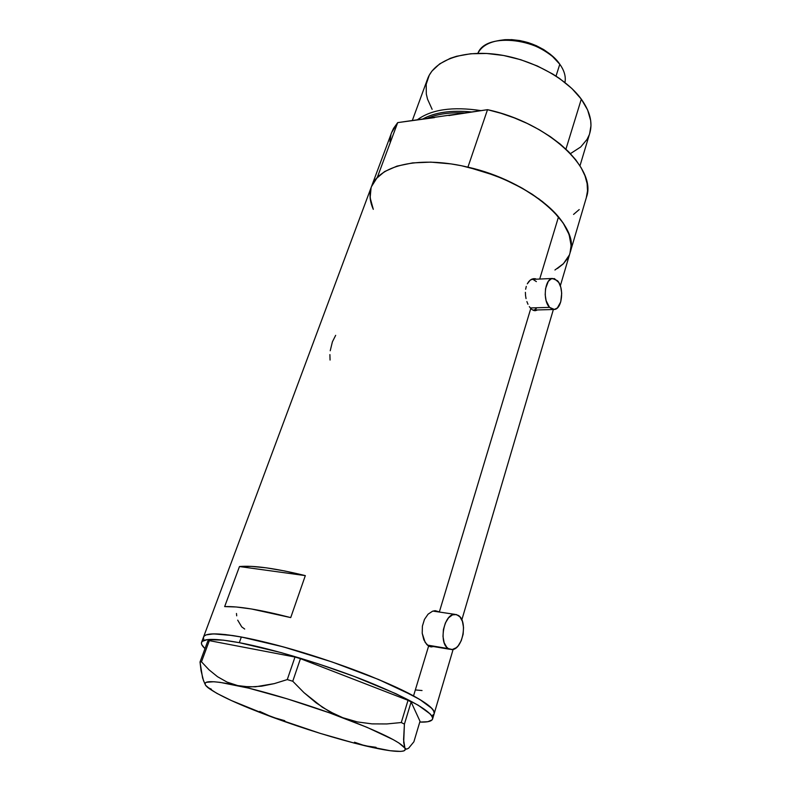 <?xml version="1.0" encoding="UTF-8"?>
<svg xmlns="http://www.w3.org/2000/svg" width="791" height="791" viewBox="0 0 791 791"><rect width="100%" height="100%" fill="white"/><g stroke="black" fill="none" stroke-linecap="round" stroke-linejoin="round"><path stroke-width="1.19" d="M428.069 645.654L449.733 649.263M448.418 648.64L427.358 645.08L448.418 648.64C438.194 643.409 444.008 613.371 454.944 614.36L458.276 615.378C468.292 620.925 462.488 650.528 451.473 649.559L448.418 648.64L452.284 649.51L456.288 647.7L458.147 645.871L461.232 640.73L463.121 634.293L463.536 627.51L462.419 621.39L459.927 616.832L456.427 614.548L452.432 614.884L448.546 617.84L445.382 622.972L443.415 629.507L442.99 636.439L444.147 642.668L446.717 647.226L448.418 648.64M549.547 307.373L530.306 307.946L549.547 307.373C542.527 300.639 544.673 279.005 552.375 278.472L557.457 280.686C564.369 287.637 562.174 308.945 554.451 309.469L549.547 307.373L552.652 309.37L554.283 309.489L557.358 307.966L560.74 301.885L561.699 293.204L560.799 287.37L558.792 282.506L554.392 278.6L551.169 278.847L548.282 281.408L545.543 288.695L545.197 294.756L546.126 300.689L549.547 307.373M429.978 646.652L433.844 646.563L430.561 646.811L428.623 646.02L425.172 642.43L422.216 633.304L422.394 626.126L424.46 619.402L428.069 614.182L432.539 611.225L435.366 610.721L438.985 611.799L434.941 610.731M535.754 278.818L533.885 278.64L535.754 278.818M532.017 279.085L533.885 278.64L530.237 280.123L532.017 279.085M528.635 281.734L530.237 280.123L527.3 283.85L528.635 281.734M526.282 286.382L525.639 289.249L526.282 286.382M525.392 292.324L525.531 295.478L525.392 292.324M526.045 298.612L525.531 295.478L526.045 298.612M527.993 304.278L526.885 301.579L527.993 304.278M530.791 308.48L529.317 306.611L530.791 308.48L439.331 612.036L530.791 308.48L532.343 309.805L530.791 308.48M237.696 620.154L241.739 626.897L244.696 629.043M236.469 613.48L236.707 615.833M329.896 354.586L330.065 360.053M335.661 335.344L332.398 341.841L330.223 350.769M413.535 695.892C428.158 703.99 435.07 709.834 434.249 713.423C434.338 706.205 412.764 693.667 369.545 675.811C328.008 659.17 274.902 643.162 241.344 637.002L225.346 634.56L213.511 633.878L206.174 634.896L204.226 636.013L203.416 637.506L203.722 639.355L203.416 637.506L204.226 636.013L206.174 634.896L213.511 633.878L232.861 635.559L241.344 637.002L239.307 642.668C272.865 648.956 326.06 665.043 367.696 681.634C411.023 699.432 432.667 711.841 432.637 718.881C431.906 721.293 427.615 722.361 419.774 722.084L427.852 721.708L432.173 719.81L432.697 718.287L432.104 716.369L430.353 714.085L418.142 705.177L395.994 693.747L354.239 676.434L317.784 663.669L281.289 652.654L239.307 642.668L241.344 637.002C217.713 632.81 205.096 632.849 203.505 637.111C205.245 630.694 237.448 634.184 284.72 647.265C331.904 660.287 386.384 680.982 413.535 695.892L428.623 646.02L413.535 695.892L378.365 679.41L332.072 661.958L283.297 646.87L241.344 637.002L283.297 646.87L332.072 661.958L378.365 679.41L397.774 687.972L419.843 699.501L413.535 695.892M533.925 310.537L532.343 309.805L535.467 310.655L533.925 310.537M536.96 310.171L535.467 310.655L536.96 310.171M560.325 285.828L586.507 197.028C597.027 168.582 548.262 122.704 487.513 109.682L467.926 167.148C529.822 180.951 580.258 225.682 570.192 252.349C573.07 241.799 569.184 229.973 558.515 216.863L539.699 279.045L558.515 216.863C538.671 192.905 494.059 170.421 452.254 164.093C410.4 157.686 377.93 167.89 371.463 186.627L377.337 177.322L397.695 122.615L391.624 132.581L371.681 186.063M431.728 646.949L428.623 646.02L426.794 644.536L423.818 639.781L422.216 633.304L422.394 626.126L424.46 619.402L428.069 614.182L432.539 611.225L434.823 610.731L438.985 611.799L436.266 611.394M224.664 606.598L239.475 566.544C253.387 565.268 275.337 568.304 305.326 575.621L290.722 617.593C260.466 609.802 238.447 606.133 224.664 606.598L239.475 566.544L305.326 575.621L290.722 617.593L251.469 608.981L236.242 606.984L224.664 606.598M448.843 115.555L487.513 109.682L467.926 167.148L495.304 175.592L508.415 181.119L520.785 187.378L532.175 194.22L542.379 201.517L551.208 209.111L558.515 216.863L564.21 224.614L568.225 232.238L570.509 239.574L571.092 246.525L569.995 253.011L571.112 245.507L569.115 234.541L563.054 222.835L553.028 210.89L539.363 199.213L522.574 188.377L503.402 178.885L482.708 171.212L461.489 165.734L450.999 163.905L430.858 162.125L412.595 162.906L396.983 166.12L384.634 171.548L375.933 178.895L371.463 186.627L373.253 182.751L377.337 177.322L397.695 122.615L434.506 117.612M371.088 187.774L370.129 197.76L373.303 209.338C369.674 201.201 369.061 193.627 371.463 186.627L203.574 636.923M554.936 270.008L563.439 263.68L569.144 255.335M432.133 715.568L433.775 714.382L432.133 715.568M434.18 713.64L433.735 710.852L432.005 708.528L419.843 699.501L432.005 708.528L433.735 710.852L434.18 713.64M239.475 566.544L251.113 566.366L266.33 567.839L284.631 570.954L305.326 575.621L239.475 566.544M415.908 689.989L422.038 690.533M534.004 310.556L535.27 310.003L534.004 310.556M531.305 279.421L552.375 278.472M533.263 279.559L536.377 281.616M536.268 308.569L534.756 309.617M433.023 611.067L434.437 611.314L433.023 611.067M259.735 711.416L272.074 717.081C239.268 704.89 217.841 695.042 207.776 687.517L205.986 685.807C201.695 680.369 212.285 680.3 237.745 685.599C264.955 691.463 307.877 704.544 342.8 717.714C379.729 731.883 400.434 742.007 404.903 748.118L403.578 739.625L404.419 724.131L411.122 701.983L420.011 721.273L413.881 741.8L408.611 748.217L406.505 749.176L404.903 748.118L403.687 742.512L404.419 724.131L401.284 722.529L386.74 723.953L372.106 723.884L357.413 721.936L342.8 717.714L329.026 711.297L316.064 702.813L303.962 692.629L292.759 681.239L300.451 658.666L408.027 700.312L401.284 722.529L386.74 723.953L372.106 723.884L357.413 721.936L342.8 717.714L335.809 714.777L322.441 707.302L303.962 692.629L292.759 681.239L287.271 679.578L274.339 683.612L261.564 686.192L249.333 686.944L237.745 685.599L227.037 682.089L217.525 676.71L209.042 669.829L201.487 661.82L209.338 640.641L294.994 657.034L287.271 679.578L274.339 683.612L255.374 686.815L243.45 686.548L237.745 685.599L227.037 682.089L217.525 676.71L209.042 669.829L201.487 661.82L200.024 662.008L202.595 677.996L204.81 683.711M206.204 685.876L207.776 687.517L211.375 689.188M354.477 742.215L364.869 745.745L390.131 750.718L400.75 751.41L403.796 750.896L405.2 749.799L404.903 748.118L406.505 749.176L408.611 748.217L413.881 741.8L420.011 721.273L411.122 701.983L408.027 700.312L300.451 658.666L294.994 657.034L209.338 640.641L207.855 640.908L200.024 662.008L201.043 670.669L203.613 681.071M359.539 744.202L364.869 745.745C336.046 738.725 305.118 729.164 272.074 717.081L284.79 720.7M209.506 688.615L205.561 685.263L205.007 683.513L206.174 682.317L213.778 681.733L220.165 682.376L248.641 688.13L287.351 698.888L329.402 712.81L366.965 727.305L393.414 739.743L399 743.056L404.903 748.118C405.743 749.571 405.2 750.55 403.272 751.055C397.547 752.221 384.742 750.451 364.869 745.745L376.081 747.327M265.806 714.491L278.383 719.138M207.776 687.517L216.853 693.351L231.348 700.539L272.074 717.081L320.058 733.326L354.536 743.174L370.415 746.783M204.998 648.62C202.209 646.079 201.043 644.022 201.517 642.45C203.06 638.307 215.656 638.377 239.307 642.668L223.299 640.146L207.242 639.632L202.219 641.382L201.428 642.836L201.754 644.635L204.998 648.62M287.271 679.578L294.994 657.034L300.451 658.666L292.759 681.239L287.271 679.578M200.024 662.008L207.855 640.908L209.338 640.641L201.487 661.82L200.024 662.008M401.284 722.529L408.027 700.312L411.122 701.983L404.419 724.131L401.284 722.529M464.881 112.935C449.822 112.213 437.255 114.023 427.189 118.363C437.255 114.023 449.822 112.213 464.881 112.935M422.701 119.016C434.823 112.371 451.157 110.028 471.703 111.956C451.137 110.008 434.813 112.362 422.701 119.016M437.927 116.821L449.209 115.199L437.927 116.821M579.971 165.813L589.868 132.858C592.766 122.506 589.908 111.264 581.306 99.142L565.941 149.123L581.306 99.142C565.535 77.37 529.634 58.346 495.433 54.243C461.202 50.08 433.745 61.026 427.486 79.159L412.319 120.509M567.305 258.845L563.093 264.036L557.467 268.485M389.933 141.668L390.912 134.836M391.614 132.591L393.493 128.449L397.695 122.615L487.513 109.682L501.039 113.301L514.338 117.908L527.142 123.406L539.205 129.694L550.289 136.625L560.196 144.061L568.729 151.852L575.779 159.851L581.227 167.89L585.004 175.829L587.11 183.532L587.525 190.858L586.299 197.73M579.22 209.566L573.554 214.42M373.303 209.338L370.811 202.002L370.01 195.209L370.811 188.752M417.351 119.787C431.421 109.435 452.64 106.38 481.007 110.621C452.64 106.38 431.421 109.435 417.351 119.787M432.123 109.326L427.526 99.132L426.319 94.07L426.201 84.271L429.246 75.214L431.945 71.091L439.667 63.883L450.267 58.336L456.536 56.28L470.724 53.758L486.623 53.472L503.541 55.479L520.715 59.711L537.356 65.999L552.721 74.028L559.702 78.586L571.883 88.513L581.306 99.142L587.634 109.979L590.679 120.578L590.966 125.66L589.681 133.491M589.117 135.113L587.031 139.414L580.693 146.988L570.44 153.632M559.801 64.249C564.349 70.626 566.059 76.717 564.942 82.491C566.059 76.717 564.349 70.626 559.801 64.249L556.014 76.104L559.801 64.249C542.893 38.512 485.753 31.393 477.883 53.343C481.778 45.72 490.074 41.29 502.769 40.074C521.378 39.402 537.989 44.899 552.622 56.566L559.801 64.249M499.24 40.46L511.559 39.619L519.825 40.559L528.18 42.605L536.268 45.67L543.753 49.615L550.318 54.272L555.598 59.345L551.189 55.014C537.603 44.167 522.169 39.066 504.876 39.698L499.25 40.46M533.322 310.062L553.374 309.499L461.825 619.877M432.637 718.881L453.144 649.352M534.597 310.665L535.636 310.636M432.934 611.087L454.944 614.36M201.586 642.272L203.505 637.111M502.769 40.074L504.876 39.698M552.622 56.566L551.189 55.014"/></g></svg>
